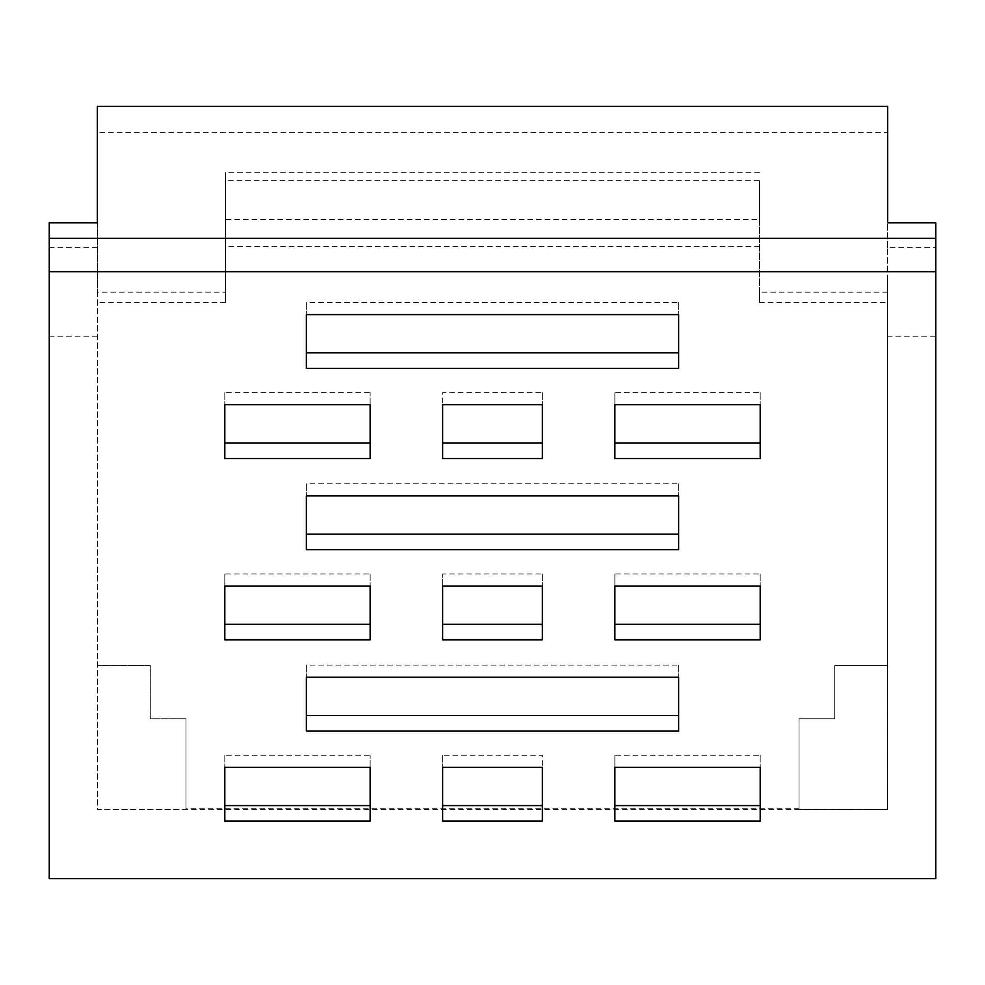 <?xml version="1.0" encoding="UTF-8"?>
<svg xmlns="http://www.w3.org/2000/svg" width="985" height="985" viewBox="0 0 985 985"><rect width="100%" height="100%" fill="white"/><g stroke="black" fill="none" stroke-linecap="round" stroke-linejoin="round"><path stroke-width="0.74" stroke-dasharray="4.92 3.69" d="M442.634 755.224L442.634 767.327L442.634 755.224L542.366 755.224L542.366 767.327L542.366 755.224M542.366 821.121L542.366 805.582M442.634 821.121L442.634 805.582M798.995 808.734L798.995 809.682L887.62 809.682L887.62 665.564L834.701 665.564L834.701 718.767L798.995 718.767L798.995 808.734L186.005 808.734L186.005 718.767L186.005 809.682L97.38 809.682L97.38 292.188L225.503 292.188L225.503 302.444L225.503 172.313L225.503 292.188M97.38 222.844L97.38 809.682L887.62 809.682L887.62 275.086M935.75 878.632L935.75 336.242L887.62 336.242M49.25 878.632L49.25 222.844M442.634 458.517L442.634 442.967M542.366 458.517L542.366 442.967M542.366 392.621L542.366 404.724L542.366 392.621L442.634 392.621L442.634 404.724L442.634 392.621M370.138 767.327L370.138 755.224L370.138 767.327M370.138 805.582L370.138 821.121M224.802 755.224L224.802 767.327L224.802 755.224L370.138 755.224M224.802 805.582L224.802 821.121M370.138 442.979L370.138 458.517M224.802 442.967L224.802 458.517M370.138 404.724L370.138 392.621L370.138 404.724M224.802 392.621L224.802 404.724L224.802 392.621L370.138 392.621M760.198 639.819L760.198 624.281M614.862 624.281L614.862 639.819M760.198 573.923L760.198 586.026L760.198 573.923L614.862 573.923L614.862 586.026L614.862 573.923M306.36 352.864L306.36 368.402M678.64 352.864L678.64 368.402M678.64 302.506L678.64 314.609L678.64 302.506L306.36 302.506L306.36 314.609L306.36 302.506M760.198 821.121L760.198 805.582M614.862 805.582L614.862 821.121M760.198 755.224L760.198 767.327L760.198 755.224L614.862 755.224L614.862 767.327L614.862 755.224M760.198 392.621L760.198 404.724L760.198 392.621L614.862 392.621L614.862 404.724L614.862 392.621M760.198 458.517L760.198 442.967M614.862 442.967L614.862 458.517M370.138 573.923L370.138 586.026L370.138 573.935L224.802 573.923L224.802 586.026L224.802 573.923M224.802 624.281L224.802 639.819M370.138 624.293L370.138 639.819M678.64 715.467L678.64 731.005M306.36 715.467L306.36 731.005M678.64 665.121L678.64 677.224L678.64 665.121L306.36 665.121L306.36 677.224L306.36 665.121M306.36 534.165L306.36 549.704M678.64 534.165L678.64 549.704M678.64 483.807L678.64 495.911L678.64 483.807L306.36 483.807L306.36 495.911L306.36 483.807M442.634 586.026L442.634 573.923L442.634 586.026M442.634 639.819L442.634 624.281M542.366 639.819L542.366 624.281M542.366 573.923L542.366 586.026L542.366 573.923L442.634 573.923M935.75 336.242L935.75 247.629L887.62 247.629L887.62 273.325L887.62 132.643L97.38 132.643L97.38 292.188M935.75 247.629L935.75 222.844M887.62 247.629L887.62 222.844M186.005 809.682L186.005 808.734M798.995 809.682L798.995 718.767L834.701 718.767L834.701 665.564L887.62 665.564L887.62 275.111M887.62 106.368L887.62 132.643M97.38 106.368L97.38 132.643M186.005 718.767L150.299 718.767L150.299 665.564L97.38 665.564L150.299 665.564L150.299 718.767L186.005 718.767M887.62 292.188L759.497 292.188L759.497 302.444L759.497 219.446L225.503 219.446M759.497 302.444L887.62 302.444M225.503 302.444L97.38 302.444M759.497 292.188L759.497 180.637L225.503 180.637M759.497 180.637L759.497 219.446M759.497 172.313L225.503 172.313M49.25 336.242L97.38 336.242M49.25 247.629L97.38 247.629M759.497 246.361L225.503 246.361"/><path stroke-width="1.48" d="M542.366 767.327L442.634 767.327L442.634 821.121L542.366 821.121L542.366 767.327L542.366 805.582L442.634 805.582L442.634 767.327M49.25 271.7L49.25 878.632L935.75 878.632L935.75 271.7L49.25 271.7L49.25 222.844L97.38 222.844L97.38 106.368L887.62 106.368L887.62 222.844L935.75 222.844L935.75 238.284L49.25 238.284M442.634 404.724L442.634 458.517L542.366 458.517L542.366 404.724L442.634 404.724L442.634 442.967L542.366 442.967L542.366 404.724M370.138 821.121L370.138 767.327L224.802 767.327L224.802 821.121L370.138 821.121M224.802 404.724L224.802 458.517L370.138 458.517L370.138 404.724L224.802 404.724L224.802 442.967L370.138 442.967L370.138 404.724M614.862 639.819L760.198 639.819L760.198 586.026L614.862 586.026L614.862 639.819M306.36 368.402L306.36 314.609L678.64 314.609L678.64 368.402L306.36 368.402M614.862 821.121L760.198 821.121L760.198 767.327L614.862 767.327L614.862 821.121M619.146 458.517L760.198 458.517L760.198 404.724L614.862 404.724L614.862 458.517L619.146 458.517M224.802 586.026L224.802 639.819L370.138 639.819L370.138 586.026L224.802 586.026L224.802 624.281L370.138 624.281M306.36 731.005L306.36 677.224L678.64 677.224L678.64 731.005L306.36 731.005M306.36 549.704L306.36 495.911L678.64 495.911L678.64 549.704L306.36 549.704M542.366 586.026L442.634 586.026L442.634 639.819L542.366 639.819L542.366 586.026L542.366 624.281L442.634 624.281L442.634 586.026M224.802 767.327L224.802 805.582L370.138 805.582L370.138 767.327M760.198 586.026L760.198 624.281L614.862 624.281L614.862 586.026M678.64 314.609L678.64 352.864L306.36 352.864L306.36 314.609M760.198 767.327L760.198 805.582L614.862 805.582L614.862 767.327M614.862 404.724L614.862 442.967L760.198 442.967L760.198 404.724M370.138 624.268L370.138 586.026M678.64 677.224L678.64 715.467L306.36 715.467L306.36 677.224M678.64 495.911L678.64 534.165L306.36 534.165L306.36 495.911M935.75 271.7L935.75 238.284"/></g></svg>
